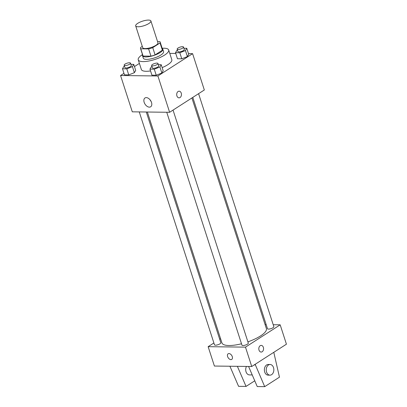 <?xml version="1.0" encoding="UTF-8"?>
<svg xmlns="http://www.w3.org/2000/svg" width="407" height="407" viewBox="0 0 407 407"><rect width="100%" height="100%" fill="white"/><g stroke="black" fill="none" stroke-linecap="round" stroke-linejoin="round"><path stroke-width="0.61" d="M137.688 23.362A7.998 2.386 162.1 0 1 145.737 20.35A7.998 2.386 162.1 0 1 150.9 20.971A7.998 2.386 162.1 0 1 144.022 25.702A7.998 2.386 162.1 0 1 135.679 25.89A7.998 2.386 162.1 0 1 137.688 23.362M150.9 20.971L157.936 42.76A7.998 2.386 162.1 0 1 151.058 47.492A7.998 2.386 162.1 0 1 142.715 47.68L135.679 25.89M160.149 42.048L162.495 49.313A10.323 3.083 162.1 0 1 162.388 50.209L155.087 54.904A10.323 3.083 162.1 0 1 150.961 56.156L143.101 56.059L140.756 48.799L148.616 48.896A10.323 3.083 162.1 0 0 152.742 47.644L160.043 42.949A10.323 3.083 162.1 0 0 160.149 42.048A10.323 3.083 162.1 0 0 159.895 41.641L157.565 41.616M142.302 46.403L140.608 47.492A10.323 3.083 162.1 0 0 140.501 48.392A10.323 3.083 162.1 0 0 140.756 48.799M143.101 56.059A10.323 3.083 162.1 0 1 142.847 55.657L140.501 48.392M142.603 54.894A10.663 3.185 -17.9 0 0 142.526 55.759A10.663 3.185 -17.9 0 0 153.648 55.515A10.663 3.185 -17.9 0 0 162.82 49.206A10.663 3.185 -17.9 0 0 162.251 48.55M162.82 49.206L163.599 51.628A10.663 3.185 162.1 0 1 154.431 57.936A10.663 3.185 162.1 0 1 143.305 58.181L142.526 55.759M150.961 56.156L148.616 48.896M162.388 50.209L160.043 42.949M155.087 54.904L152.742 47.644M162.154 48.26A15.995 4.777 162.1 0 1 168.676 49.99A15.995 4.777 162.1 0 1 154.919 59.453A15.995 4.777 162.1 0 1 138.232 59.819A15.995 4.777 162.1 0 1 142.252 54.767A15.995 4.777 162.1 0 1 142.511 54.604M168.676 49.99L171.8 59.671A15.995 4.777 162.1 0 1 162.159 67.618M150.554 70.94A15.995 4.777 162.1 0 1 141.361 69.505L138.232 59.819M177.528 50.163L176.826 50.443L175.509 52.696L177.467 58.75L181.776 58.801L187.403 56.598L188.716 54.34L186.762 48.291L183.913 48.255M151.984 66.59L151.282 66.865L149.969 69.119L151.923 75.173L156.232 75.229L161.859 73.021L163.176 70.762L161.218 64.713L158.374 64.677M123.962 73.331L120.564 75.519L157.896 75.977L192.597 53.663L188.482 53.612M175.753 53.454L169.77 53.383M139.392 63.411L134.458 66.585M124.506 66.249L123.804 66.524L122.492 68.783L124.445 74.837L128.754 74.888L134.381 72.685L135.699 70.426L133.74 64.372L130.896 64.342M120.564 75.519L132.29 111.833L169.622 112.291L204.329 89.978L192.597 53.663M169.622 112.291L157.896 75.977M144.159 102.33A5.24 3.322 57.3 0 1 144.994 97.97A5.24 3.322 57.3 0 1 150.626 100.58A5.24 3.322 57.3 0 1 150.666 106.787A5.24 3.322 57.3 0 1 144.159 102.33M178.098 91.494A3.332 2.381 -89.3 0 1 179.116 91.188A3.332 2.381 -89.3 0 1 181.456 94.546A3.332 2.381 -89.3 0 1 179.034 97.848A3.332 2.381 -89.3 0 1 176.745 95.218A3.332 2.381 -89.3 0 1 178.098 91.494M179.116 91.188A3.332 2.381 -89.3 0 1 181.456 94.546A3.332 2.381 -89.3 0 1 179.034 97.848M151.114 101.455A5.24 3.322 57.3 0 1 150.03 99.776M191.9 97.965L266.387 328.571A23.352 6.975 162.1 0 1 247.899 341.849M241.509 343.762A23.352 6.975 162.1 0 1 221.942 342.928L147.359 112.017M139.26 111.92L214.484 344.815A3.332 0.997 -17.9 0 0 216.631 345.075A3.332 0.997 -17.9 0 0 219.989 343.818A3.332 0.997 -17.9 0 0 220.823 342.765L146.291 112.006M198.585 93.671L273.845 326.679A3.332 0.997 162.1 0 1 270.981 328.653A3.332 0.997 162.1 0 1 267.501 328.729L192.786 97.4M173.041 110.094L248.301 343.106A3.332 0.997 162.1 0 1 245.436 345.075A3.332 0.997 162.1 0 1 241.962 345.151L166.738 112.256M220.574 338.685L219.688 339.255M213.889 342.984L208.145 346.678L245.477 347.135L280.184 324.822L273.214 324.735M266.183 324.649L265.115 324.633M208.145 346.678L214.403 366.046L251.735 366.504L286.436 344.19L280.184 324.822M259.015 350.122A3.332 2.381 -89.3 0 1 261.228 345.395A3.332 2.381 -89.3 0 1 263.563 348.758A3.332 2.381 -89.3 0 1 261.141 352.06A3.332 2.381 -89.3 0 1 259.015 350.122M251.735 366.504L245.477 347.135M261.141 352.06A3.332 2.381 90.7 0 0 263.563 348.758A3.332 2.381 90.7 0 0 261.223 345.395M228.139 353.785A3.332 2.111 -122.7 0 0 227.844 357.158A3.332 2.111 -122.7 0 0 230.917 359.615A3.332 2.111 57.3 0 1 227.844 357.158A3.332 2.111 57.3 0 1 228.139 353.785A3.332 2.111 57.3 0 1 231.715 355.448A3.332 2.111 57.3 0 1 231.741 359.391A3.332 2.111 57.3 0 1 230.917 359.615A3.332 2.111 -122.7 0 0 231.741 359.391M255.138 364.311L264.713 386.65L257.244 386.558L248.575 366.463M246.454 366.437A5.332 3.805 90.7 0 0 246.098 371.973A5.332 3.805 90.7 0 0 249.445 374.903L252.233 374.939M237.378 366.325L246.047 386.421L254.767 380.815M229.909 366.234L238.578 386.329L246.047 386.421M270.111 364.494L268.244 364.474A5.332 3.805 90.7 0 0 264.372 369.754A5.332 3.805 90.7 0 0 268.111 375.132L269.978 375.157A5.332 3.805 -89.3 0 1 266.239 369.78A5.332 3.805 -89.3 0 1 270.111 364.494A5.332 3.805 -89.3 0 1 273.514 367.592A5.332 3.805 -89.3 0 1 269.978 375.157M264.713 386.65L279.461 377.167L273.794 352.32M255.331 364.906L254.238 364.891M122.492 68.783L126.801 68.839L132.428 66.631L133.74 64.372M130.505 63.136L131.288 65.552A3.332 0.997 162.1 0 1 128.424 67.526A3.332 0.997 162.1 0 1 124.944 67.603L124.166 65.181A3.332 0.997 162.1 0 1 125 64.128A3.332 0.997 162.1 0 1 128.358 62.876A3.332 0.997 162.1 0 1 130.505 63.136A3.332 0.997 162.1 0 1 127.64 65.105A3.332 0.997 162.1 0 1 124.166 65.181M124.445 74.837L128.754 74.888L134.381 72.685L132.428 66.631M134.381 72.685L135.699 70.426M128.754 74.888L126.801 68.839M149.969 69.119L154.278 69.175L159.905 66.967L161.218 64.713M157.982 63.472L158.766 65.893A3.332 0.997 162.1 0 1 155.901 67.862A3.332 0.997 162.1 0 1 152.422 67.938L151.638 65.522A3.332 0.997 162.1 0 1 152.477 64.469A3.332 0.997 162.1 0 1 155.835 63.212A3.332 0.997 162.1 0 1 157.982 63.472A3.332 0.997 162.1 0 1 155.118 65.441A3.332 0.997 162.1 0 1 151.638 65.522M151.923 75.173L156.232 75.229L161.859 73.021L159.905 66.967M161.859 73.021L163.176 70.762M156.232 75.229L154.278 69.175M175.509 52.696L179.823 52.752L185.444 50.544L186.762 48.291M183.526 47.049L184.305 49.471A3.332 0.997 162.1 0 1 181.441 51.44A3.332 0.997 162.1 0 1 177.966 51.516L177.182 49.094A3.332 0.997 162.1 0 1 178.022 48.041A3.332 0.997 162.1 0 1 181.374 46.79A3.332 0.997 162.1 0 1 183.526 47.049A3.332 0.997 162.1 0 1 180.662 49.018A3.332 0.997 162.1 0 1 177.182 49.094M177.467 58.75L181.776 58.801L187.403 56.598L185.444 50.544M187.403 56.598L188.716 54.34M181.776 58.801L179.823 52.752"/></g></svg>
